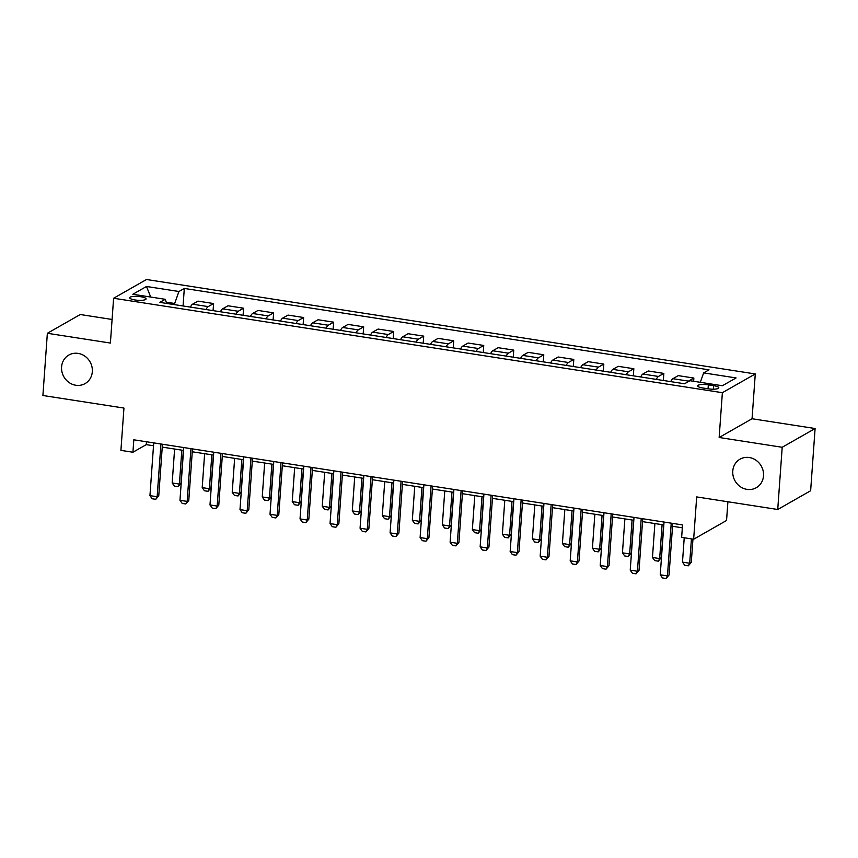 <?xml version="1.0" encoding="UTF-8"?>
<svg xmlns="http://www.w3.org/2000/svg" width="858" height="858" viewBox="0 0 858 858"><rect width="100%" height="100%" fill="white"/><g stroke="black" fill="none" stroke-linecap="round" stroke-linejoin="round"><path stroke-width="1.29" d="M92.321 371.707A16.431 15.069 60.3 0 1 85.081 383.59A16.431 15.069 60.3 0 1 68.962 382.443A16.431 15.069 60.3 0 1 61.583 366.934A16.431 15.069 60.3 0 1 68.812 355.051A16.431 15.069 60.3 0 1 84.931 356.199A16.431 15.069 60.3 0 1 92.321 371.707M763.513 475.836A16.431 15.069 60.3 0 1 756.273 487.719A16.431 15.069 60.3 0 1 740.164 486.572A16.431 15.069 60.3 0 1 732.775 471.063A16.431 15.069 60.3 0 1 740.014 459.18A16.431 15.069 60.3 0 1 756.123 460.328A16.431 15.069 60.3 0 1 763.513 475.836M135.038 299.968A8.215 1.931 4.1 0 0 146.085 298.938A8.215 1.931 4.1 0 0 140.733 296.729A8.215 1.931 4.1 0 0 129.697 297.758A8.215 1.931 4.1 0 0 135.038 299.968M112.087 319.466L80.266 314.521L47.362 333.279L42.9 395.495L123.949 408.065L120.914 450.375L132.926 452.241L146.268 444.637L153.518 445.763M755.276 373.949L146.514 279.504L113.61 298.252L722.372 392.696L755.276 373.949L752.058 418.747L719.154 437.494L782.196 447.275L815.1 428.528L752.058 418.747M815.1 428.528L810.638 490.744L777.734 509.491L696.685 496.921L693.65 539.232L726.554 520.484L727.906 501.769M782.196 447.275L777.734 509.491M693.65 539.232L681.649 537.365L682.539 524.924L133.816 439.8L132.926 452.241M713.62 385.671L708.343 384.845A7.958 1.866 4.1 0 0 697.651 385.853A7.958 1.866 4.1 0 0 702.831 387.988L708.107 388.813A7.958 1.866 4.1 0 0 718.8 387.805A7.958 1.866 4.1 0 0 713.62 385.671L713.373 389.189M700.289 382.314L703.646 372.898L709.03 369.841L184.32 288.438L183.054 305.963M703.646 372.898L736.067 377.928L722.372 385.735L689.95 380.705L684.566 383.773L159.856 302.37L165.24 299.303L132.818 294.273L146.514 286.475L178.936 291.495L184.32 288.438M719.154 437.494L722.372 392.696M47.362 333.279L110.392 343.05L113.61 298.252M162.237 447.115L183.537 450.418M192.256 451.78L213.556 455.083M222.276 456.435L243.575 459.738M252.295 461.089L273.595 464.392M282.314 465.744L303.603 469.047M312.333 470.399L333.623 473.702M342.353 475.064L363.642 478.367M372.361 479.719L393.661 483.022M402.381 484.373L423.68 487.676M432.4 489.028L453.7 492.331M462.419 493.682L483.719 496.996M492.438 498.348L513.727 501.651M522.458 503.002L543.747 506.306M552.477 507.657L573.766 510.96M582.485 512.312L603.785 515.615M612.505 516.977L633.805 520.28M642.524 521.632L663.824 524.935M672.543 526.286L682.335 527.809M174.582 304.654L174.667 303.485L166.27 302.177M146.471 441.763L146.268 444.637M687.408 382.153A10.264 3.303 -81.2 0 1 688.491 381.124L693.865 378.056L693.639 381.274M190.444 307.11A10.264 3.303 -81.2 0 1 192.589 304.193L197.973 301.126L213.588 303.539L213.074 310.628M220.463 311.776A10.264 3.303 -81.2 0 1 222.608 308.848L227.992 305.78L243.597 308.204L243.093 315.283M250.472 316.43A10.264 3.303 -81.2 0 1 252.627 313.502L258.011 310.435L273.616 312.859L273.112 319.937M280.491 321.085A10.264 3.303 -81.2 0 1 282.647 318.157L288.031 315.09L303.635 317.514L303.131 324.592M310.51 325.74A10.264 3.303 -81.2 0 1 312.666 322.812L318.05 319.755L333.655 322.168L333.151 329.257M340.529 330.394A10.264 3.303 -81.2 0 1 342.685 327.477L348.058 324.41L363.674 326.834L363.17 333.912M370.549 335.06A10.264 3.303 -81.2 0 1 372.704 332.132L378.078 329.064L393.693 331.488L393.179 338.567M400.568 339.714A10.264 3.303 -81.2 0 1 402.713 336.786L408.097 333.719L423.713 336.143L423.198 343.221M430.587 344.369A10.264 3.303 -81.2 0 1 432.732 341.441L438.116 338.374L453.721 340.798L453.217 347.876M460.596 349.024A10.264 3.303 -81.2 0 1 462.752 346.096L468.136 343.039L483.74 345.452L483.236 352.541M490.615 353.678A10.264 3.303 -81.2 0 1 492.771 350.761L498.155 347.694L513.76 350.118L513.256 357.196M520.634 358.344A10.264 3.303 -81.2 0 1 522.79 355.416L528.174 352.348L543.779 354.772L543.275 361.851M550.654 362.998A10.264 3.303 -81.2 0 1 552.809 360.07L558.183 357.003L573.798 359.427L573.283 366.505M580.673 367.653A10.264 3.303 -81.2 0 1 582.829 364.725L588.202 361.658L603.817 364.082L603.303 371.16M610.692 372.308A10.264 3.303 -81.2 0 1 612.837 369.38L618.221 366.323L633.837 368.736L633.322 375.825M640.712 376.962A10.264 3.303 -81.2 0 1 642.856 374.045L648.24 370.978L663.845 373.402L663.341 380.48M670.72 381.628A10.264 3.303 -81.2 0 1 672.876 378.7L678.26 375.632L693.865 378.056M656.316 379.386A10.264 3.303 -81.2 0 1 658.472 376.458L663.845 373.402M626.297 374.731A10.264 3.303 -81.2 0 1 628.453 371.804L633.837 368.736M596.278 370.077A10.264 3.303 -81.2 0 1 598.434 367.149L603.817 364.082M566.259 365.422A10.264 3.303 -81.2 0 1 568.414 362.494L573.798 359.427M536.25 360.757A10.264 3.303 -81.2 0 1 538.395 357.84L543.779 354.772M506.231 356.102A10.264 3.303 -81.2 0 1 508.376 353.174L513.76 350.118M476.211 351.448A10.264 3.303 -81.2 0 1 478.367 348.52L483.74 345.452M446.192 346.793A10.264 3.303 -81.2 0 1 448.348 343.865L453.721 340.798M416.173 342.138A10.264 3.303 -81.2 0 1 418.329 339.21L423.713 336.143M386.154 337.473A10.264 3.303 -81.2 0 1 388.309 334.556L393.693 331.488M356.134 332.818A10.264 3.303 -81.2 0 1 358.29 329.89L363.674 326.834M326.126 328.164A10.264 3.303 -81.2 0 1 328.271 325.236L333.655 322.168M296.107 323.509A10.264 3.303 -81.2 0 1 298.252 320.581L303.635 317.514M266.087 318.854A10.264 3.303 -81.2 0 1 268.243 315.926L273.616 312.859M236.068 314.189A10.264 3.303 -81.2 0 1 238.224 311.272L243.597 308.204M206.049 309.534A10.264 3.303 -81.2 0 1 208.204 306.606L213.588 303.539M178.936 291.495L174.667 303.485M166.72 303.432L165.24 299.303M146.514 286.475L150.708 297.05M671.235 523.166L667.449 575.922L669.047 574.999L666.087 578.496L662.483 577.938L660.242 574.796L664.028 522.05M672.747 523.401L669.047 574.999M660.242 574.796L667.449 575.922L666.087 578.496M684.223 537.773L682.485 562.129L689.682 563.245L691.43 538.888M691.291 562.333L688.32 565.83L689.682 563.245L691.291 562.333L692.953 539.124M688.32 565.83L684.716 565.261L682.485 562.129M641.216 518.511L637.43 571.256L639.038 570.345L636.068 573.83L632.464 573.273L630.233 570.141L634.008 517.395M642.728 518.747L639.038 570.345M630.233 570.141L637.43 571.256L636.068 573.83M611.196 513.856L607.41 566.602L609.019 565.69L606.048 569.176L602.445 568.618L600.214 565.486L603.989 512.741M612.719 514.092L609.019 565.69M600.214 565.486L607.41 566.602L606.048 569.176M581.177 509.202L577.402 561.947L579 561.035L576.029 564.521L572.425 563.963L570.195 560.832L573.97 508.086M582.7 509.438L579 561.035M570.195 560.832L577.402 561.947L576.029 564.521M654.89 523.552L652.466 557.475L659.663 558.59L662.097 524.667M661.271 557.679L658.3 561.164L659.663 558.59L661.271 557.679L663.62 524.903M658.3 561.164L654.697 560.606L652.466 557.475M624.881 518.886L622.447 552.82L629.654 553.936L632.078 520.012M631.252 553.024L628.281 556.51L629.654 553.936L631.252 553.024L633.601 520.248M628.281 556.51L624.678 555.952L622.447 552.82M594.862 514.232L592.428 548.165L599.635 549.281L602.059 515.347M601.233 548.369L598.262 551.855L599.635 549.281L601.233 548.369L603.582 515.583M598.262 551.855L594.658 551.297L592.428 548.165M551.158 504.547L547.383 557.292L548.981 556.381L546.01 559.866L542.406 559.309L540.175 556.166L543.961 503.421M552.681 504.783L548.981 556.381M540.175 556.166L547.383 557.292L546.01 559.866M564.843 509.577L562.408 543.5L569.615 544.626L572.05 510.692M571.214 543.704L568.243 547.2L569.615 544.626L571.214 543.704L573.562 510.928M568.243 547.2L564.65 546.643L562.408 543.5M521.138 499.882L517.363 552.627L518.961 551.715L515.99 555.212L512.398 554.654L510.156 551.512L513.942 498.766M522.661 500.117L518.961 551.715M510.156 551.512L517.363 552.627L515.99 555.212M491.13 495.227L487.344 547.972L488.942 547.061L485.982 550.546L482.378 549.989L480.137 546.857L483.923 494.111M492.642 495.463L488.942 547.061M480.137 546.857L487.344 547.972L485.982 550.546M461.111 490.572L457.325 543.318L458.923 542.406L455.963 545.892L452.359 545.334L450.118 542.202L453.903 489.457M462.623 490.808L458.923 542.406M450.118 542.202L457.325 543.318L455.963 545.892M431.091 485.918L427.305 538.663L428.914 537.751L425.943 541.237L422.34 540.679L420.109 537.548L423.884 484.802M432.604 486.154L428.914 537.751M420.109 537.548L427.305 538.663L425.943 541.237M401.072 481.263L397.286 534.008L398.895 533.097L395.924 536.582L392.321 536.025L390.09 532.882L393.865 480.137M402.595 481.499L398.895 533.097M390.09 532.882L397.286 534.008L395.924 536.582M534.824 504.922L532.389 538.845L539.596 539.961L542.031 506.038M541.194 539.049L538.234 542.535L539.596 539.961L541.194 539.049L543.543 506.274M538.234 542.535L534.631 541.977L532.389 538.845M504.804 500.268L502.37 534.191L509.577 535.306L512.011 501.383M511.175 534.395L508.215 537.88L509.577 535.306L511.175 534.395L513.524 501.619M508.215 537.88L504.611 537.322L502.37 534.191M474.785 495.602L472.361 529.536L479.558 530.652L481.992 496.728M481.166 529.74L478.196 533.226L479.558 530.652L481.166 529.74L483.515 496.964M478.196 533.226L474.592 532.668L472.361 529.536M444.766 490.948L442.342 524.871L449.538 525.997L451.973 492.063M451.147 525.085L448.176 528.571L449.538 525.997L451.147 525.085L453.496 492.299M448.176 528.571L444.573 528.013L442.342 524.871M414.757 486.293L412.323 520.216L419.53 521.332L421.954 487.408M421.128 520.42L418.157 523.916L419.53 521.332L421.128 520.42L423.477 487.644M418.157 523.916L414.553 523.359L412.323 520.216M371.053 476.598L367.278 529.343L368.876 528.431L365.905 531.928L362.301 531.359L360.07 528.228L363.846 475.482M372.576 476.834L368.876 528.431M360.07 528.228L367.278 529.343L365.905 531.928M384.738 481.638L382.303 515.561L389.511 516.677L391.934 482.754M391.109 515.765L388.138 519.251L389.511 516.677L391.109 515.765L393.457 482.99M388.138 519.251L384.545 518.693L382.303 515.561M341.034 471.943L337.258 524.688L338.856 523.777L335.886 527.262L332.293 526.705L330.051 523.573L333.837 470.827M342.556 472.179L338.856 523.777M330.051 523.573L337.258 524.688L335.886 527.262M354.719 476.984L352.284 510.907L359.491 512.022L361.926 478.099M361.089 511.111L358.129 514.596L359.491 512.022L361.089 511.111L363.438 478.335M358.129 514.596L354.526 514.039L352.284 510.907M311.014 467.288L307.239 520.034L308.837 519.122L305.877 522.608L302.273 522.05L300.032 518.918L303.818 466.173M312.537 467.524L308.837 519.122M300.032 518.918L307.239 520.034L305.877 522.608M324.699 472.318L322.265 506.252L329.472 507.368L331.907 473.444M331.07 506.456L328.11 509.942L329.472 507.368L331.07 506.456L333.419 473.68M328.11 509.942L324.506 509.384L322.265 506.252M281.006 462.634L277.22 515.379L278.818 514.468L275.858 517.953L272.254 517.395L270.013 514.264L273.799 461.518M282.518 462.87L278.818 514.468M270.013 514.264L277.22 515.379L275.858 517.953M294.68 467.664L292.246 501.587L299.453 502.713L301.887 468.779M301.051 501.801L298.091 505.287L299.453 502.713L301.051 501.801L303.41 469.015M298.091 505.287L294.487 504.729L292.246 501.587M250.986 457.979L247.201 510.724L248.799 509.802L245.838 513.298L242.235 512.741L239.993 509.598L243.779 456.853M252.499 458.204L248.799 509.802M239.993 509.598L247.201 510.724L245.838 513.298M264.661 463.009L262.237 496.932L269.433 498.048L271.868 464.124M271.042 497.136L268.071 500.632L269.433 498.048L271.042 497.136L273.391 464.36M268.071 500.632L264.468 500.064L262.237 496.932M220.967 453.314L217.181 506.059L218.79 505.147L215.819 508.644L212.216 508.075L209.985 504.944L213.76 452.198M222.479 453.55L218.79 505.147M209.985 504.944L217.181 506.059L215.819 508.644M234.642 458.354L232.218 492.278L239.414 493.393L241.849 459.47M241.023 492.481L238.052 495.967L239.414 493.393L241.023 492.481L243.372 459.706M238.052 495.967L234.448 495.409L232.218 492.278M190.948 448.659L187.162 501.404L188.771 500.493L185.8 503.978L182.196 503.421L179.966 500.289L183.741 447.544M192.471 448.895L188.771 500.493M179.966 500.289L187.162 501.404L185.8 503.978M160.929 444.004L157.153 496.75L158.751 495.838L155.781 499.324L152.177 498.766L149.946 495.634L153.721 442.889M162.452 444.24L158.751 495.838M149.946 495.634L157.153 496.75L155.781 499.324M204.633 453.689L202.198 487.623L209.406 488.738L211.829 454.815M211.004 487.827L208.033 491.312L209.406 488.738L211.004 487.827L213.352 455.051M208.033 491.312L204.429 490.755L202.198 487.623M174.614 449.034L172.179 482.968L179.386 484.084L181.821 450.15M180.984 483.172L178.014 486.658L179.386 484.084L180.984 483.172L183.333 450.386M178.014 486.658L174.421 486.1L172.179 482.968M672.876 378.7L688.491 381.124M642.856 374.045L658.472 376.458M612.837 369.38L628.453 371.804M582.829 364.725L598.434 367.149M552.809 360.07L568.414 362.494M522.79 355.416L538.395 357.84M492.771 350.761L508.376 353.174M462.752 346.096L478.367 348.52M432.732 341.441L448.348 343.865M402.713 336.786L418.329 339.21M372.704 332.132L388.309 334.556M342.685 327.477L358.29 329.89M312.666 322.812L328.271 325.236M282.647 318.157L298.252 320.581M252.627 313.502L268.243 315.926M222.608 308.848L238.224 311.272M192.589 304.193L208.204 306.606M708.054 388.803L708.343 384.845"/></g></svg>
